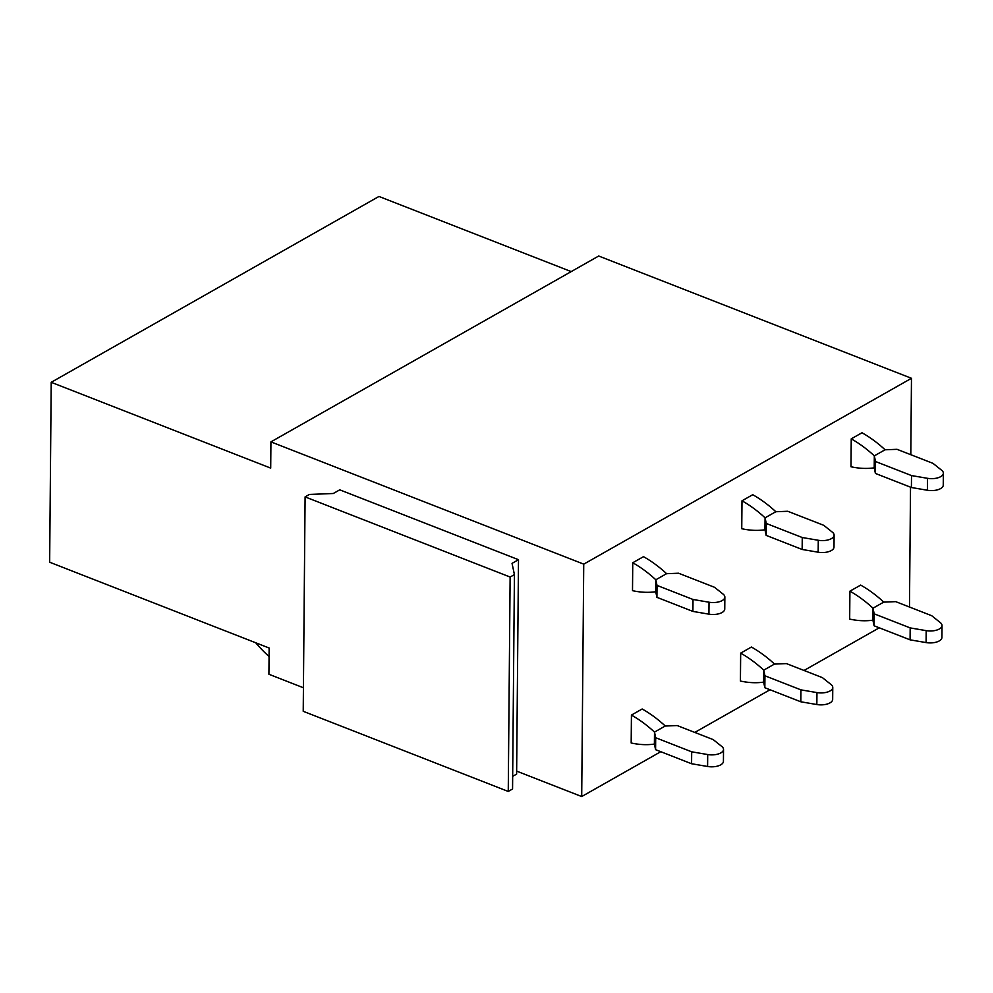 <?xml version="1.0" encoding="UTF-8"?>
<svg xmlns="http://www.w3.org/2000/svg" width="993" height="993" viewBox="0 0 993 993"><rect width="100%" height="100%" fill="white"/><g stroke="black" fill="none" stroke-linecap="round" stroke-linejoin="round"><path stroke-width="1.49" d="M910.804 454.707L911.475 378.296L583.735 564.148L270.928 441.873L270.704 468.113L51.214 382.305L49.65 562.224L269.14 648.019L268.904 674.259L303.436 687.764M51.214 382.305L378.966 196.453L571.198 271.598M879.277 627.799L804.032 670.474M770.034 689.75L694.79 732.424M660.779 751.701L581.699 796.547L516.645 771.114L518.495 559.704L339.755 489.834L333.3 493.496L309.406 494.452L305.099 496.897L510.129 577.045L514.424 574.599L512.04 563.366L518.495 559.704M583.735 564.148L581.699 796.547M911.475 378.296L598.68 256.02L270.928 441.873M909.476 607.033L910.519 487.166M255.747 642.794A101.894 69.858 -119.6 0 0 269.066 656.534M510.129 577.045L508.255 791.446L303.225 711.298L305.099 496.897M512.673 776.352L516.621 774.106L516.645 771.114M508.255 791.446L512.562 789.001L514.424 574.599M765.069 517.812A108.262 74.227 -119.6 0 0 741.994 500.807L752.744 494.713L741.994 500.807L741.746 528.71A108.262 74.227 -119.6 0 0 764.958 529.79L765.069 517.825L775.794 511.743L787.784 511.271L823.768 525.334L832.432 532.236A11.891 5.586 -179.5 0 1 834.108 535.128A11.891 5.586 -179.5 0 1 818.282 540.266L818.17 552.207A11.891 5.586 -179.5 0 0 833.996 547.056L834.108 535.128M724.853 597.078L724.753 609.007A11.891 5.586 -179.5 0 1 708.928 614.158L692.903 611.415L656.919 597.339L657.018 585.411L693.015 599.474L709.027 602.217A11.891 5.586 -179.5 0 0 724.853 597.078A11.891 5.586 -179.5 0 0 723.189 594.186L714.526 587.285L678.542 573.222L666.539 573.693L655.827 579.775A108.262 74.227 -119.6 0 0 632.752 562.758L643.501 556.663L632.752 562.758L632.504 590.661A108.262 74.227 -119.6 0 0 655.715 591.741M851.237 438.856L851.001 466.76A108.262 74.227 -119.6 0 0 874.212 467.84L874.324 455.874A108.262 74.227 -119.6 0 0 851.237 438.856L861.998 432.762L851.237 438.856M631.424 715.084L631.176 742.987A108.262 74.227 -119.6 0 0 654.387 744.08L654.499 732.102A108.262 74.227 -119.6 0 0 631.424 715.084L642.173 708.99L631.424 715.084M832.767 687.454L832.668 699.395A11.891 5.586 -179.5 0 1 816.842 704.534L800.83 701.79L764.833 687.727L764.945 675.786L800.929 689.862L816.954 692.593A11.891 5.586 -179.5 0 0 832.767 687.454A11.891 5.586 -179.5 0 0 831.104 684.574L822.44 677.66L786.456 663.597L774.453 664.081L763.741 670.151A108.262 74.227 -119.6 0 0 740.666 653.133L751.416 647.039L740.666 653.133L740.418 681.037A108.262 74.227 -119.6 0 0 763.629 682.129M942.022 625.503L941.923 637.444A11.891 5.586 -179.5 0 1 926.097 642.583L910.072 639.84L874.088 625.776L874.188 613.835L910.184 627.911L926.196 630.642A11.891 5.586 -179.5 0 0 942.022 625.503A11.891 5.586 -179.5 0 0 940.346 622.623L931.695 615.71L895.698 601.646L883.708 602.13L872.996 608.2A108.262 74.227 -119.6 0 0 849.909 591.183L860.67 585.088L849.909 591.183L849.673 619.086A108.262 74.227 -119.6 0 0 872.884 620.178M656.919 597.339L655.728 591.704L655.827 579.775L657.018 585.411M692.903 611.415L693.015 599.474M666.576 573.669A108.262 74.227 -119.6 0 0 643.501 556.663M764.97 529.753L766.174 535.388L802.158 549.464L818.17 552.207M766.174 535.388L766.273 523.46L765.069 517.825M766.273 523.46L802.257 537.523L818.282 540.266M802.158 549.464L802.257 537.523M775.818 511.718A108.262 74.227 -119.6 0 0 752.744 494.713M927.425 490.257L911.4 487.513L875.416 473.438L875.516 461.509L874.324 455.874L885.036 449.792L897.027 449.32L933.023 463.383L941.687 470.285A11.891 5.586 -179.5 0 1 943.35 473.177A11.891 5.586 -179.5 0 1 927.524 478.316L927.425 490.257A11.891 5.586 -179.5 0 0 943.251 485.105L943.35 473.177M875.416 473.438L874.212 467.802M875.516 461.509L911.512 475.573L927.524 478.316M911.4 487.513L911.512 475.573M885.073 449.767A108.262 74.227 -119.6 0 0 861.998 432.762M707.599 766.484L691.575 763.741L655.591 749.678L655.69 737.737L654.499 732.102L665.211 726.032L677.201 725.548L713.197 739.611L721.861 746.525A11.891 5.586 -179.5 0 1 723.525 749.405A11.891 5.586 -179.5 0 1 707.699 754.543L707.599 766.484A11.891 5.586 -179.5 0 0 723.425 761.346L723.525 749.405M655.591 749.678L654.387 744.042M655.69 737.737L691.687 751.813L707.699 754.543M691.575 763.741L691.687 751.813M665.248 725.995A108.262 74.227 -119.6 0 0 642.173 708.99M764.833 687.727L763.642 682.092L763.741 670.151L764.945 675.786M800.83 701.79L800.929 689.862M774.49 664.044A108.262 74.227 -119.6 0 0 751.416 647.039M874.088 625.776L872.884 620.141L872.996 608.2L874.188 613.835M910.072 639.84L910.184 627.911M883.733 602.093A108.262 74.227 -119.6 0 0 860.67 585.088M709.027 602.217L708.928 614.158M816.954 692.593L816.842 704.534M926.196 630.642L926.097 642.583"/></g></svg>
